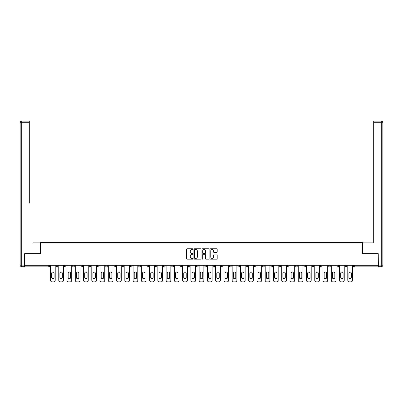<?xml version="1.0" encoding="UTF-8"?>
<svg xmlns="http://www.w3.org/2000/svg" width="403" height="403" viewBox="0 0 403 403"><rect width="100%" height="100%" fill="white"/><g stroke="black" fill="none" stroke-linecap="round" stroke-linejoin="round"><path stroke-width="0.6" d="M193.032 249.125A0.363 0.363 0 0 0 192.669 248.762L187.148 248.762A0.519 0.519 0 0 0 186.629 249.281L186.629 258.635A0.519 0.519 0 0 0 187.148 259.154L192.669 259.154A0.363 0.363 0 0 0 193.032 258.791A0.363 0.363 0 0 0 192.669 258.424L191.954 258.424A1.662 1.662 0 0 1 190.292 256.761L190.292 255.986A1.662 1.662 0 0 1 191.954 254.323L192.669 254.323A0.363 0.363 0 0 0 193.032 253.955A0.363 0.363 0 0 0 192.669 253.593L191.954 253.593A1.662 1.662 0 0 1 190.292 251.93L190.292 251.15A1.662 1.662 0 0 1 191.954 249.487L192.669 249.487A0.363 0.363 0 0 0 193.032 249.125M216.683 252.424A0.519 0.519 0 0 0 217.202 251.905L217.202 249.281A0.519 0.519 0 0 0 216.683 248.762L210.552 248.762A0.519 0.519 0 0 0 210.034 249.281L210.034 258.635A0.519 0.519 0 0 0 210.552 259.154L216.683 259.154A0.519 0.519 0 0 0 217.202 258.635L217.202 255.462A0.519 0.519 0 0 0 216.683 254.943L214.058 254.943A0.519 0.519 0 0 0 213.54 255.462L213.54 257.033A1.39 1.39 0 0 1 212.149 258.424A1.39 1.39 0 0 1 210.764 257.033L210.764 250.878A1.39 1.39 0 0 1 212.149 249.487A1.39 1.39 0 0 1 213.54 250.878L213.54 251.905A0.519 0.519 0 0 0 214.058 252.424L216.683 252.424M25.918 121.122L21.737 121.122L29.308 121.122L25.918 121.122L29.308 121.122L29.308 122.708L21.737 122.708L21.737 265.098L24.598 265.098L24.598 253.719L40.532 253.719L40.532 242.601L362.468 242.601L362.468 253.719L378.246 253.719L378.246 265.31L24.754 265.31L24.754 266.156L48.733 266.156L48.733 265.31M24.754 253.719L24.754 265.31M201.047 249.281A0.519 0.519 0 0 0 200.528 248.762L194.397 248.762A0.519 0.519 0 0 0 193.873 249.281L193.873 258.635A0.519 0.519 0 0 0 194.397 259.154L200.528 259.154A0.519 0.519 0 0 0 201.047 258.635L201.047 249.281M202.472 248.762L208.603 248.762A0.519 0.519 0 0 1 209.127 249.281L209.127 258.635A0.519 0.519 0 0 1 208.603 259.154L205.983 259.154A0.519 0.519 0 0 1 205.459 258.635L205.459 254.842A0.519 0.519 0 0 0 204.941 254.323L203.203 254.323A0.519 0.519 0 0 0 202.684 254.842L202.684 258.791A0.363 0.363 0 0 1 202.316 259.154A0.363 0.363 0 0 1 201.953 258.791L201.953 249.281A0.519 0.519 0 0 1 202.472 248.762M49.529 265.31L49.529 266.156A0.796 0.796 0 0 1 48.733 266.952L24.754 266.952L24.754 266.156M378.246 265.31L378.246 266.952L354.267 266.952A0.796 0.796 0 0 1 353.471 266.156L353.471 265.31M56.198 265.31L56.198 266.156L56.198 265.31M48.733 266.952A0.796 0.796 0 0 0 49.529 266.156A0.796 0.796 0 0 1 48.733 266.952L48.733 266.156L49.529 266.156M56.989 266.952A0.796 0.796 0 0 1 56.198 266.156A0.796 0.796 0 0 0 56.989 266.952A0.796 0.796 0 0 0 57.785 266.156L57.785 265.31L57.785 266.156A0.796 0.796 0 0 1 56.989 266.952A0.796 0.796 0 0 1 56.198 266.156L57.785 266.156A0.796 0.796 0 0 1 56.989 266.952M64.455 265.31L64.455 266.156L64.455 265.31M66.042 265.31L66.042 266.156A0.796 0.796 0 0 1 65.251 266.952A0.796 0.796 0 0 1 64.455 266.156A0.796 0.796 0 0 0 65.251 266.952A0.796 0.796 0 0 0 66.042 266.156A0.796 0.796 0 0 1 65.251 266.952A0.796 0.796 0 0 1 64.455 266.156L66.042 266.156M72.711 265.31L72.711 266.156L72.711 265.31M74.303 265.31L74.303 266.156L74.303 265.31M80.973 266.156A0.796 0.796 0 0 0 81.764 266.952A0.796 0.796 0 0 0 82.56 266.156A0.796 0.796 0 0 1 81.764 266.952A0.796 0.796 0 0 0 82.56 266.156L82.56 265.31L82.56 266.156L80.973 266.156A0.796 0.796 0 0 0 81.764 266.952A0.796 0.796 0 0 1 80.973 266.156L80.973 265.31M89.229 265.31L89.229 266.156L89.229 265.31M90.816 265.31L90.816 266.156L90.816 265.31M99.073 265.31L99.073 266.156A0.796 0.796 0 0 1 98.282 266.952A0.796 0.796 0 0 1 97.486 266.156L97.486 265.31M106.538 266.952A0.796 0.796 0 0 0 107.329 266.156L107.329 265.31L107.329 266.156A0.796 0.796 0 0 1 106.538 266.952A0.796 0.796 0 0 1 105.742 266.156L105.742 265.31M113.999 265.31L113.999 266.156L113.999 265.31M115.59 265.31L115.59 266.156A0.796 0.796 0 0 1 114.795 266.952A0.796 0.796 0 0 1 113.999 266.156L115.59 266.156A0.796 0.796 0 0 1 114.795 266.952M123.847 265.31L123.847 266.156A0.796 0.796 0 0 1 123.051 266.952A0.796 0.796 0 0 1 122.26 266.156L122.26 265.31M131.313 266.952A0.796 0.796 0 0 0 132.103 266.156L132.103 265.31L132.103 266.156A0.796 0.796 0 0 1 131.313 266.952A0.796 0.796 0 0 1 130.517 266.156L130.517 265.31M140.36 265.31L140.36 266.156A0.796 0.796 0 0 1 139.569 266.952A0.796 0.796 0 0 1 138.773 266.156L138.773 265.31M147.03 265.31L147.03 266.156L147.03 265.31M148.621 265.31L148.621 266.156A0.796 0.796 0 0 1 147.825 266.952A0.796 0.796 0 0 1 147.03 266.156L148.621 266.156A0.796 0.796 0 0 1 147.825 266.952M156.878 265.31L156.878 266.156L155.291 266.156A0.796 0.796 0 0 0 156.082 266.952A0.796 0.796 0 0 1 155.291 266.156L155.291 265.31M164.338 266.952A0.796 0.796 0 0 0 165.134 266.156L165.134 265.31L165.134 266.156A0.796 0.796 0 0 1 164.338 266.952A0.796 0.796 0 0 1 163.547 266.156L163.547 265.31M173.391 265.31L173.391 266.156A0.796 0.796 0 0 1 172.6 266.952A0.796 0.796 0 0 1 171.804 266.156L171.804 265.31M180.06 265.31L180.06 266.156L180.06 265.31M181.652 265.31L181.652 266.156A0.796 0.796 0 0 1 180.856 266.952A0.796 0.796 0 0 1 180.06 266.156L181.652 266.156A0.796 0.796 0 0 1 180.856 266.952M189.909 265.31L189.909 266.156A0.796 0.796 0 0 1 189.113 266.952A0.796 0.796 0 0 1 188.322 266.156L188.322 265.31M196.578 266.156L198.165 266.156A0.796 0.796 0 0 1 197.369 266.952A0.796 0.796 0 0 0 198.165 266.156L198.165 265.31L198.165 266.156A0.796 0.796 0 0 1 197.369 266.952A0.796 0.796 0 0 1 196.578 266.156L196.578 265.31M206.422 265.31L206.422 266.156A0.796 0.796 0 0 1 205.631 266.952A0.796 0.796 0 0 1 204.835 266.156L204.835 265.31M213.091 265.31L213.091 266.156L213.091 265.31M214.678 265.31L214.678 266.156L214.678 265.31M221.348 265.31L221.348 266.156L221.348 265.31M222.94 265.31L222.94 266.156A0.796 0.796 0 0 1 222.144 266.952A0.796 0.796 0 0 1 221.348 266.156L222.94 266.156A0.796 0.796 0 0 1 222.144 266.952M229.609 265.31L229.609 266.156L229.609 265.31M231.196 265.31L231.196 266.156L231.196 265.31M237.866 265.31L237.866 266.156L237.866 265.31M239.453 265.31L239.453 266.156A0.796 0.796 0 0 1 238.662 266.952A0.796 0.796 0 0 1 237.866 266.156A0.796 0.796 0 0 0 238.662 266.952A0.796 0.796 0 0 0 239.453 266.156A0.796 0.796 0 0 1 238.662 266.952A0.796 0.796 0 0 1 237.866 266.156L239.453 266.156M247.709 265.31L247.709 266.156A0.796 0.796 0 0 1 246.918 266.952A0.796 0.796 0 0 1 246.122 266.156L246.122 265.31M255.97 265.31L255.97 266.156L254.379 266.156A0.796 0.796 0 0 0 255.175 266.952A0.796 0.796 0 0 1 254.379 266.156L254.379 265.31M264.227 265.31L264.227 266.156A0.796 0.796 0 0 1 263.431 266.952A0.796 0.796 0 0 1 262.64 266.156L262.64 265.31M270.897 265.31L270.897 266.156L270.897 265.31M272.483 265.31L272.483 266.156A0.796 0.796 0 0 1 271.687 266.952A0.796 0.796 0 0 1 270.897 266.156A0.796 0.796 0 0 0 271.687 266.952A0.796 0.796 0 0 1 270.897 266.156L272.483 266.156A0.796 0.796 0 0 1 271.687 266.952M280.74 265.31L280.74 266.156A0.796 0.796 0 0 1 279.949 266.952A0.796 0.796 0 0 1 279.153 266.156L279.153 265.31M289.001 265.31L289.001 266.156L287.41 266.156A0.796 0.796 0 0 0 288.205 266.952A0.796 0.796 0 0 1 287.41 266.156L287.41 265.31M297.258 265.31L297.258 266.156A0.796 0.796 0 0 1 296.462 266.952A0.796 0.796 0 0 1 295.671 266.156L295.671 265.31M305.514 265.31L305.514 266.156L303.927 266.156A0.796 0.796 0 0 0 304.718 266.952A0.796 0.796 0 0 1 303.927 266.156L303.927 265.31M313.771 265.31L313.771 266.156A0.796 0.796 0 0 1 312.98 266.952A0.796 0.796 0 0 1 312.184 266.156L312.184 265.31M322.027 265.31L322.027 266.156L320.44 266.156A0.796 0.796 0 0 0 321.236 266.952A0.796 0.796 0 0 1 320.44 266.156L320.44 265.31M330.289 265.31L330.289 266.156A0.796 0.796 0 0 1 329.493 266.952A0.796 0.796 0 0 1 328.697 266.156L328.697 265.31M338.545 265.31L338.545 266.156L336.958 266.156A0.796 0.796 0 0 0 337.749 266.952A0.796 0.796 0 0 1 336.958 266.156L336.958 265.31M346.802 265.31L346.802 266.156L345.215 266.156A0.796 0.796 0 0 0 346.011 266.952A0.796 0.796 0 0 1 345.215 266.156L345.215 265.31M73.507 266.952A0.796 0.796 0 0 1 72.711 266.156A0.796 0.796 0 0 0 73.507 266.952A0.796 0.796 0 0 0 74.303 266.156A0.796 0.796 0 0 1 73.507 266.952A0.796 0.796 0 0 1 72.711 266.156L74.303 266.156A0.796 0.796 0 0 1 73.507 266.952M90.02 266.952A0.796 0.796 0 0 1 89.229 266.156A0.796 0.796 0 0 0 90.02 266.952A0.796 0.796 0 0 0 90.816 266.156A0.796 0.796 0 0 1 90.02 266.952A0.796 0.796 0 0 1 89.229 266.156L90.816 266.156A0.796 0.796 0 0 1 90.02 266.952M156.082 266.952A0.796 0.796 0 0 0 156.878 266.156A0.796 0.796 0 0 1 156.082 266.952A0.796 0.796 0 0 1 155.291 266.156M213.887 266.952A0.796 0.796 0 0 1 213.091 266.156L214.678 266.156A0.796 0.796 0 0 1 213.887 266.952A0.796 0.796 0 0 0 214.678 266.156A0.796 0.796 0 0 1 213.887 266.952M230.4 266.952A0.796 0.796 0 0 1 229.609 266.156A0.796 0.796 0 0 0 230.4 266.952A0.796 0.796 0 0 0 231.196 266.156A0.796 0.796 0 0 1 230.4 266.952A0.796 0.796 0 0 1 229.609 266.156L231.196 266.156M255.175 266.952A0.796 0.796 0 0 0 255.97 266.156A0.796 0.796 0 0 1 255.175 266.952A0.796 0.796 0 0 1 254.379 266.156M288.205 266.952A0.796 0.796 0 0 0 289.001 266.156A0.796 0.796 0 0 1 288.205 266.952A0.796 0.796 0 0 1 287.41 266.156M305.514 266.156A0.796 0.796 0 0 1 304.718 266.952A0.796 0.796 0 0 0 305.514 266.156A0.796 0.796 0 0 1 304.718 266.952A0.796 0.796 0 0 1 303.927 266.156M321.236 266.952A0.796 0.796 0 0 0 322.027 266.156A0.796 0.796 0 0 1 321.236 266.952A0.796 0.796 0 0 1 320.44 266.156M329.493 266.952A0.796 0.796 0 0 0 330.289 266.156A0.796 0.796 0 0 1 329.493 266.952M337.749 266.952A0.796 0.796 0 0 0 338.545 266.156A0.796 0.796 0 0 1 337.749 266.952A0.796 0.796 0 0 1 336.958 266.156M346.011 266.952A0.796 0.796 0 0 0 346.802 266.156A0.796 0.796 0 0 1 346.011 266.952A0.796 0.796 0 0 1 345.215 266.156M354.267 265.31L354.267 266.952A0.796 0.796 0 0 1 353.471 266.156L378.246 266.156M194.966 249.487A0.363 0.363 0 0 0 194.604 249.85L194.604 258.061A0.363 0.363 0 0 0 194.966 258.424L195.722 258.424A1.662 1.662 0 0 0 197.384 256.761L197.384 251.15A1.662 1.662 0 0 0 195.722 249.487L194.966 249.487M205.459 250.903A1.39 1.39 0 0 0 204.074 249.512A1.39 1.39 0 0 0 202.684 250.903L202.684 253.074A0.519 0.519 0 0 0 203.203 253.593L204.941 253.593A0.519 0.519 0 0 0 205.459 253.074L205.459 250.903M54.083 273.305A1.219 1.219 0 0 0 52.864 272.085A1.219 1.219 0 0 0 51.644 273.305A1.219 1.219 0 0 1 52.864 272.085A1.219 1.219 0 0 1 54.083 273.305L54.083 277.486A1.219 1.219 0 0 1 52.864 278.705A1.219 1.219 0 0 1 51.644 277.486A1.219 1.219 0 0 0 52.864 278.705A1.219 1.219 0 0 0 54.083 277.486M50.506 265.31L50.506 280.292L50.506 265.31M52.098 281.878L53.629 281.878L52.098 281.878A1.587 1.587 0 0 1 50.506 280.292M55.216 265.31L55.216 280.292L55.216 265.31M51.644 277.486L51.644 273.305M53.629 281.878A1.587 1.587 0 0 0 55.216 280.292M40.476 253.719L40.476 242.868L32.96 242.868M29.308 122.708L29.308 203.167M24.598 265.098L24.598 266.685L21.737 266.685A1.587 1.587 0 0 1 20.15 265.098L20.15 122.708A1.587 1.587 0 0 1 21.737 121.122A1.587 1.587 0 0 0 20.15 122.708A1.587 1.587 0 0 1 21.737 121.122A1.587 1.587 0 0 0 20.15 122.708L21.737 122.708L21.737 121.122M370.04 242.868L373.692 242.868L373.692 121.122L381.263 121.122L373.692 121.122M362.524 253.719L362.524 242.868L373.692 242.868L373.692 203.167M378.402 265.098L381.263 265.098L381.263 122.708L382.85 122.708A1.587 1.587 0 0 0 381.263 121.122A1.587 1.587 0 0 1 382.85 122.708L382.85 265.098A1.587 1.587 0 0 1 381.263 266.685L378.402 266.685L378.246 253.719M381.263 266.685A1.587 1.587 0 0 0 382.85 265.098L381.263 265.098L381.263 266.685M62.339 273.305A1.219 1.219 0 0 0 61.12 272.085A1.219 1.219 0 0 0 59.901 273.305A1.219 1.219 0 0 1 61.12 272.085A1.219 1.219 0 0 1 62.339 273.305L62.339 277.486A1.219 1.219 0 0 1 61.12 278.705A1.219 1.219 0 0 1 59.901 277.486A1.219 1.219 0 0 0 61.12 278.705A1.219 1.219 0 0 0 62.339 277.486M58.762 265.31L58.762 280.292L58.762 265.31M60.354 281.878L61.886 281.878L60.354 281.878A1.587 1.587 0 0 1 58.762 280.292M63.478 265.31L63.478 280.292L63.478 265.31M70.596 273.305A1.219 1.219 0 0 0 69.376 272.085A1.219 1.219 0 0 0 68.162 273.305A1.219 1.219 0 0 1 69.376 272.085A1.219 1.219 0 0 1 70.596 273.305L70.596 277.486A1.219 1.219 0 0 1 69.376 278.705A1.219 1.219 0 0 1 68.162 277.486A1.219 1.219 0 0 0 69.376 278.705A1.219 1.219 0 0 0 70.596 277.486M67.024 265.31L67.024 280.292L67.024 265.31M68.611 281.878L70.147 281.878L68.611 281.878A1.587 1.587 0 0 1 67.024 280.292M71.734 265.31L71.734 280.292L71.734 265.31M78.852 273.305A1.219 1.219 0 0 0 77.638 272.085A1.219 1.219 0 0 0 76.419 273.305A1.219 1.219 0 0 1 77.638 272.085A1.219 1.219 0 0 1 78.852 273.305L78.852 277.486A1.219 1.219 0 0 1 77.638 278.705A1.219 1.219 0 0 1 76.419 277.486A1.219 1.219 0 0 0 77.638 278.705A1.219 1.219 0 0 0 78.852 277.486M75.28 265.31L75.28 280.292L75.28 265.31M76.867 281.878L78.404 281.878L76.867 281.878A1.587 1.587 0 0 1 75.28 280.292M79.99 265.31L79.99 280.292L79.99 265.31M87.108 273.305A1.219 1.219 0 0 0 85.894 272.085A1.219 1.219 0 0 0 84.675 273.305A1.219 1.219 0 0 1 85.894 272.085A1.219 1.219 0 0 1 87.108 273.305L87.108 277.486A1.219 1.219 0 0 1 85.894 278.705A1.219 1.219 0 0 1 84.675 277.486A1.219 1.219 0 0 0 85.894 278.705A1.219 1.219 0 0 0 87.108 277.486M83.537 265.31L83.537 280.292L83.537 265.31M85.124 281.878L86.66 281.878L85.124 281.878A1.587 1.587 0 0 1 83.537 280.292M88.247 265.31L88.247 280.292L88.247 265.31M95.37 273.305A1.219 1.219 0 0 0 94.151 272.085A1.219 1.219 0 0 0 92.932 273.305A1.219 1.219 0 0 1 94.151 272.085A1.219 1.219 0 0 1 95.37 273.305L95.37 277.486A1.219 1.219 0 0 1 94.151 278.705A1.219 1.219 0 0 1 92.932 277.486A1.219 1.219 0 0 0 94.151 278.705A1.219 1.219 0 0 0 95.37 277.486M91.793 265.31L91.793 280.292L91.793 265.31M93.385 281.878L94.917 281.878L93.385 281.878A1.587 1.587 0 0 1 91.793 280.292M96.508 265.31L96.508 280.292L96.508 265.31M59.901 277.486L59.901 273.305M61.886 281.878A1.587 1.587 0 0 0 63.478 280.292M68.162 277.486L68.162 273.305M70.147 281.878A1.587 1.587 0 0 0 71.734 280.292M76.419 277.486L76.419 273.305M78.404 281.878A1.587 1.587 0 0 0 79.99 280.292M84.675 277.486L84.675 273.305M86.66 281.878A1.587 1.587 0 0 0 88.247 280.292M92.932 277.486L92.932 273.305M94.917 281.878A1.587 1.587 0 0 0 96.508 280.292M103.626 273.305A1.219 1.219 0 0 0 102.407 272.085A1.219 1.219 0 0 0 101.193 273.305A1.219 1.219 0 0 1 102.407 272.085A1.219 1.219 0 0 1 103.626 273.305L103.626 277.486A1.219 1.219 0 0 1 102.407 278.705A1.219 1.219 0 0 1 101.193 277.486A1.219 1.219 0 0 0 102.407 278.705A1.219 1.219 0 0 0 103.626 277.486M100.055 265.31L100.055 280.292L100.055 265.31M101.642 281.878L103.178 281.878L101.642 281.878A1.587 1.587 0 0 1 100.055 280.292M104.765 265.31L104.765 280.292L104.765 265.31M101.193 277.486L101.193 273.305M103.178 281.878A1.587 1.587 0 0 0 104.765 280.292M111.883 273.305A1.219 1.219 0 0 0 110.664 272.085A1.219 1.219 0 0 0 109.45 273.305A1.219 1.219 0 0 1 110.664 272.085A1.219 1.219 0 0 1 111.883 273.305L111.883 277.486A1.219 1.219 0 0 1 110.664 278.705A1.219 1.219 0 0 1 109.45 277.486A1.219 1.219 0 0 0 110.664 278.705A1.219 1.219 0 0 0 111.883 277.486M108.311 265.31L108.311 280.292L108.311 265.31M109.898 281.878L111.435 281.878L109.898 281.878A1.587 1.587 0 0 1 108.311 280.292M113.021 265.31L113.021 280.292L113.021 265.31M109.45 277.486L109.45 273.305M111.435 281.878A1.587 1.587 0 0 0 113.021 280.292M120.139 273.305A1.219 1.219 0 0 0 118.925 272.085A1.219 1.219 0 0 0 117.706 273.305A1.219 1.219 0 0 1 118.925 272.085A1.219 1.219 0 0 1 120.139 273.305L120.139 277.486A1.219 1.219 0 0 1 118.925 278.705A1.219 1.219 0 0 1 117.706 277.486A1.219 1.219 0 0 0 118.925 278.705A1.219 1.219 0 0 0 120.139 277.486M116.568 265.31L116.568 280.292L116.568 265.31M118.155 281.878L119.691 281.878L118.155 281.878A1.587 1.587 0 0 1 116.568 280.292M121.278 265.31L121.278 280.292L121.278 265.31M117.706 277.486L117.706 273.305M119.691 281.878A1.587 1.587 0 0 0 121.278 280.292M128.401 273.305A1.219 1.219 0 0 0 127.182 272.085A1.219 1.219 0 0 0 125.963 273.305A1.219 1.219 0 0 1 127.182 272.085A1.219 1.219 0 0 1 128.401 273.305L128.401 277.486A1.219 1.219 0 0 1 127.182 278.705A1.219 1.219 0 0 1 125.963 277.486A1.219 1.219 0 0 0 127.182 278.705A1.219 1.219 0 0 0 128.401 277.486M124.824 265.31L124.824 280.292L124.824 265.31M126.416 281.878L127.947 281.878L126.416 281.878A1.587 1.587 0 0 1 124.824 280.292M129.539 265.31L129.539 280.292L129.539 265.31M125.963 277.486L125.963 273.305M127.947 281.878A1.587 1.587 0 0 0 129.539 280.292M136.657 273.305A1.219 1.219 0 0 0 135.438 272.085A1.219 1.219 0 0 0 134.219 273.305A1.219 1.219 0 0 1 135.438 272.085A1.219 1.219 0 0 1 136.657 273.305L136.657 277.486A1.219 1.219 0 0 1 135.438 278.705A1.219 1.219 0 0 1 134.219 277.486A1.219 1.219 0 0 0 135.438 278.705A1.219 1.219 0 0 0 136.657 277.486M133.086 265.31L133.086 280.292L133.086 265.31M134.673 281.878L136.209 281.878L134.673 281.878A1.587 1.587 0 0 1 133.086 280.292M137.796 265.31L137.796 280.292L137.796 265.31M134.219 277.486L134.219 273.305M136.209 281.878A1.587 1.587 0 0 0 137.796 280.292M144.914 273.305A1.219 1.219 0 0 0 143.695 272.085A1.219 1.219 0 0 0 142.481 273.305A1.219 1.219 0 0 1 143.695 272.085A1.219 1.219 0 0 1 144.914 273.305L144.914 277.486A1.219 1.219 0 0 1 143.695 278.705A1.219 1.219 0 0 1 142.481 277.486A1.219 1.219 0 0 0 143.695 278.705A1.219 1.219 0 0 0 144.914 277.486M141.342 265.31L141.342 280.292L141.342 265.31M142.929 281.878L144.465 281.878L142.929 281.878A1.587 1.587 0 0 1 141.342 280.292M146.052 265.31L146.052 280.292L146.052 265.31M142.481 277.486L142.481 273.305M144.465 281.878A1.587 1.587 0 0 0 146.052 280.292M153.17 273.305A1.219 1.219 0 0 0 151.956 272.085A1.219 1.219 0 0 0 150.737 273.305A1.219 1.219 0 0 1 151.956 272.085A1.219 1.219 0 0 1 153.17 273.305L153.17 277.486A1.219 1.219 0 0 1 151.956 278.705A1.219 1.219 0 0 1 150.737 277.486A1.219 1.219 0 0 0 151.956 278.705A1.219 1.219 0 0 0 153.17 277.486M149.599 265.31L149.599 280.292L149.599 265.31M151.185 281.878L152.722 281.878L151.185 281.878A1.587 1.587 0 0 1 149.599 280.292M154.309 265.31L154.309 280.292L154.309 265.31M150.737 277.486L150.737 273.305M152.722 281.878A1.587 1.587 0 0 0 154.309 280.292M161.432 273.305A1.219 1.219 0 0 0 160.213 272.085A1.219 1.219 0 0 0 158.994 273.305A1.219 1.219 0 0 1 160.213 272.085A1.219 1.219 0 0 1 161.432 273.305L161.432 277.486A1.219 1.219 0 0 1 160.213 278.705A1.219 1.219 0 0 1 158.994 277.486A1.219 1.219 0 0 0 160.213 278.705A1.219 1.219 0 0 0 161.432 277.486M157.855 265.31L157.855 280.292L157.855 265.31M159.442 281.878L160.978 281.878L159.442 281.878A1.587 1.587 0 0 1 157.855 280.292M162.565 265.31L162.565 280.292L162.565 265.31M158.994 277.486L158.994 273.305M160.978 281.878A1.587 1.587 0 0 0 162.565 280.292M169.688 273.305A1.219 1.219 0 0 0 168.469 272.085A1.219 1.219 0 0 0 167.25 273.305A1.219 1.219 0 0 1 168.469 272.085A1.219 1.219 0 0 1 169.688 273.305L169.688 277.486A1.219 1.219 0 0 1 168.469 278.705A1.219 1.219 0 0 1 167.25 277.486A1.219 1.219 0 0 0 168.469 278.705A1.219 1.219 0 0 0 169.688 277.486M166.112 265.31L166.112 280.292L166.112 265.31M167.703 281.878L169.235 281.878L167.703 281.878A1.587 1.587 0 0 1 166.112 280.292M170.827 265.31L170.827 280.292L170.827 265.31M167.25 277.486L167.25 273.305M169.235 281.878A1.587 1.587 0 0 0 170.827 280.292M177.945 273.305A1.219 1.219 0 0 0 176.726 272.085A1.219 1.219 0 0 0 175.512 273.305A1.219 1.219 0 0 1 176.726 272.085A1.219 1.219 0 0 1 177.945 273.305L177.945 277.486A1.219 1.219 0 0 1 176.726 278.705A1.219 1.219 0 0 1 175.512 277.486A1.219 1.219 0 0 0 176.726 278.705A1.219 1.219 0 0 0 177.945 277.486M174.373 265.31L174.373 280.292L174.373 265.31M175.96 281.878L177.496 281.878L175.96 281.878A1.587 1.587 0 0 1 174.373 280.292M179.083 265.31L179.083 280.292L179.083 265.31M175.512 277.486L175.512 273.305M177.496 281.878A1.587 1.587 0 0 0 179.083 280.292M186.201 273.305A1.219 1.219 0 0 0 184.987 272.085A1.219 1.219 0 0 0 183.768 273.305A1.219 1.219 0 0 1 184.987 272.085A1.219 1.219 0 0 1 186.201 273.305L186.201 277.486A1.219 1.219 0 0 1 184.987 278.705A1.219 1.219 0 0 1 183.768 277.486A1.219 1.219 0 0 0 184.987 278.705A1.219 1.219 0 0 0 186.201 277.486M182.63 265.31L182.63 280.292L182.63 265.31M184.216 281.878L185.753 281.878L184.216 281.878A1.587 1.587 0 0 1 182.63 280.292M187.34 265.31L187.34 280.292L187.34 265.31M183.768 277.486L183.768 273.305M185.753 281.878A1.587 1.587 0 0 0 187.34 280.292M194.458 273.305A1.219 1.219 0 0 0 193.244 272.085A1.219 1.219 0 0 0 192.024 273.305A1.219 1.219 0 0 1 193.244 272.085A1.219 1.219 0 0 1 194.458 273.305L194.458 277.486A1.219 1.219 0 0 1 193.244 278.705A1.219 1.219 0 0 1 192.024 277.486A1.219 1.219 0 0 0 193.244 278.705A1.219 1.219 0 0 0 194.458 277.486M190.886 265.31L190.886 280.292L190.886 265.31M192.473 281.878L194.009 281.878L192.473 281.878A1.587 1.587 0 0 1 190.886 280.292M195.596 265.31L195.596 280.292L195.596 265.31M192.024 277.486L192.024 273.305M194.009 281.878A1.587 1.587 0 0 0 195.596 280.292M202.719 273.305A1.219 1.219 0 0 0 201.5 272.085A1.219 1.219 0 0 0 200.281 273.305A1.219 1.219 0 0 1 201.5 272.085A1.219 1.219 0 0 1 202.719 273.305L202.719 277.486A1.219 1.219 0 0 1 201.5 278.705A1.219 1.219 0 0 1 200.281 277.486A1.219 1.219 0 0 0 201.5 278.705A1.219 1.219 0 0 0 202.719 277.486M199.142 265.31L199.142 280.292L199.142 265.31M200.734 281.878L202.266 281.878L200.734 281.878A1.587 1.587 0 0 1 199.142 280.292M203.858 265.31L203.858 280.292L203.858 265.31M200.281 277.486L200.281 273.305M202.266 281.878A1.587 1.587 0 0 0 203.858 280.292M210.976 273.305A1.219 1.219 0 0 0 209.756 272.085A1.219 1.219 0 0 0 208.542 273.305A1.219 1.219 0 0 1 209.756 272.085A1.219 1.219 0 0 1 210.976 273.305L210.976 277.486A1.219 1.219 0 0 1 209.756 278.705A1.219 1.219 0 0 1 208.542 277.486A1.219 1.219 0 0 0 209.756 278.705A1.219 1.219 0 0 0 210.976 277.486M207.404 265.31L207.404 280.292L207.404 265.31M208.991 281.878L210.527 281.878L208.991 281.878A1.587 1.587 0 0 1 207.404 280.292M212.114 265.31L212.114 280.292L212.114 265.31M208.542 277.486L208.542 273.305M210.527 281.878A1.587 1.587 0 0 0 212.114 280.292M219.232 273.305A1.219 1.219 0 0 0 218.013 272.085A1.219 1.219 0 0 0 216.799 273.305A1.219 1.219 0 0 1 218.013 272.085A1.219 1.219 0 0 1 219.232 273.305L219.232 277.486A1.219 1.219 0 0 1 218.013 278.705A1.219 1.219 0 0 1 216.799 277.486A1.219 1.219 0 0 0 218.013 278.705A1.219 1.219 0 0 0 219.232 277.486M215.66 265.31L215.66 280.292L215.66 265.31M217.247 281.878L218.784 281.878L217.247 281.878A1.587 1.587 0 0 1 215.66 280.292M220.37 265.31L220.37 280.292L220.37 265.31M216.799 277.486L216.799 273.305M218.784 281.878A1.587 1.587 0 0 0 220.37 280.292M227.488 273.305A1.219 1.219 0 0 0 226.274 272.085A1.219 1.219 0 0 0 225.055 273.305A1.219 1.219 0 0 1 226.274 272.085A1.219 1.219 0 0 1 227.488 273.305L227.488 277.486A1.219 1.219 0 0 1 226.274 278.705A1.219 1.219 0 0 1 225.055 277.486A1.219 1.219 0 0 0 226.274 278.705A1.219 1.219 0 0 0 227.488 277.486M223.917 265.31L223.917 280.292L223.917 265.31M225.504 281.878L227.04 281.878L225.504 281.878A1.587 1.587 0 0 1 223.917 280.292M228.627 265.31L228.627 280.292L228.627 265.31M225.055 277.486L225.055 273.305M227.04 281.878A1.587 1.587 0 0 0 228.627 280.292M235.75 273.305A1.219 1.219 0 0 0 234.531 272.085A1.219 1.219 0 0 0 233.312 273.305A1.219 1.219 0 0 1 234.531 272.085A1.219 1.219 0 0 1 235.75 273.305L235.75 277.486A1.219 1.219 0 0 1 234.531 278.705A1.219 1.219 0 0 1 233.312 277.486A1.219 1.219 0 0 0 234.531 278.705A1.219 1.219 0 0 0 235.75 277.486M232.173 265.31L232.173 280.292L232.173 265.31M233.765 281.878L235.297 281.878L233.765 281.878A1.587 1.587 0 0 1 232.173 280.292M236.888 265.31L236.888 280.292L236.888 265.31M233.312 277.486L233.312 273.305M235.297 281.878A1.587 1.587 0 0 0 236.888 280.292M244.006 273.305A1.219 1.219 0 0 0 242.787 272.085A1.219 1.219 0 0 0 241.568 273.305A1.219 1.219 0 0 1 242.787 272.085A1.219 1.219 0 0 1 244.006 273.305L244.006 277.486A1.219 1.219 0 0 1 242.787 278.705A1.219 1.219 0 0 1 241.568 277.486A1.219 1.219 0 0 0 242.787 278.705A1.219 1.219 0 0 0 244.006 277.486M240.435 265.31L240.435 280.292L240.435 265.31M242.022 281.878L243.558 281.878L242.022 281.878A1.587 1.587 0 0 1 240.435 280.292M245.145 265.31L245.145 280.292L245.145 265.31M241.568 277.486L241.568 273.305M243.558 281.878A1.587 1.587 0 0 0 245.145 280.292M252.263 273.305A1.219 1.219 0 0 0 251.044 272.085A1.219 1.219 0 0 0 249.83 273.305A1.219 1.219 0 0 1 251.044 272.085A1.219 1.219 0 0 1 252.263 273.305L252.263 277.486A1.219 1.219 0 0 1 251.044 278.705A1.219 1.219 0 0 1 249.83 277.486A1.219 1.219 0 0 0 251.044 278.705A1.219 1.219 0 0 0 252.263 277.486M248.691 265.31L248.691 280.292L248.691 265.31M250.278 281.878L251.815 281.878L250.278 281.878A1.587 1.587 0 0 1 248.691 280.292M253.401 265.31L253.401 280.292L253.401 265.31M249.83 277.486L249.83 273.305M251.815 281.878A1.587 1.587 0 0 0 253.401 280.292M260.519 273.305A1.219 1.219 0 0 0 259.305 272.085A1.219 1.219 0 0 0 258.086 273.305A1.219 1.219 0 0 1 259.305 272.085A1.219 1.219 0 0 1 260.519 273.305L260.519 277.486A1.219 1.219 0 0 1 259.305 278.705A1.219 1.219 0 0 1 258.086 277.486A1.219 1.219 0 0 0 259.305 278.705A1.219 1.219 0 0 0 260.519 277.486M256.948 265.31L256.948 280.292L256.948 265.31M258.535 281.878L260.071 281.878L258.535 281.878A1.587 1.587 0 0 1 256.948 280.292M261.658 265.31L261.658 280.292L261.658 265.31M258.086 277.486L258.086 273.305M260.071 281.878A1.587 1.587 0 0 0 261.658 280.292M268.781 273.305A1.219 1.219 0 0 0 267.562 272.085A1.219 1.219 0 0 0 266.343 273.305A1.219 1.219 0 0 1 267.562 272.085A1.219 1.219 0 0 1 268.781 273.305L268.781 277.486A1.219 1.219 0 0 1 267.562 278.705A1.219 1.219 0 0 1 266.343 277.486A1.219 1.219 0 0 0 267.562 278.705A1.219 1.219 0 0 0 268.781 277.486M265.204 265.31L265.204 280.292L265.204 265.31M266.791 281.878L268.327 281.878L266.791 281.878A1.587 1.587 0 0 1 265.204 280.292M269.914 265.31L269.914 280.292L269.914 265.31M266.343 277.486L266.343 273.305M268.327 281.878A1.587 1.587 0 0 0 269.914 280.292M277.037 273.305A1.219 1.219 0 0 0 275.818 272.085A1.219 1.219 0 0 0 274.599 273.305A1.219 1.219 0 0 1 275.818 272.085A1.219 1.219 0 0 1 277.037 273.305L277.037 277.486A1.219 1.219 0 0 1 275.818 278.705A1.219 1.219 0 0 1 274.599 277.486A1.219 1.219 0 0 0 275.818 278.705A1.219 1.219 0 0 0 277.037 277.486M273.461 265.31L273.461 280.292L273.461 265.31M275.053 281.878L276.584 281.878L275.053 281.878A1.587 1.587 0 0 1 273.461 280.292M278.176 265.31L278.176 280.292L278.176 265.31M274.599 277.486L274.599 273.305M276.584 281.878A1.587 1.587 0 0 0 278.176 280.292M285.294 273.305A1.219 1.219 0 0 0 284.075 272.085A1.219 1.219 0 0 0 282.861 273.305A1.219 1.219 0 0 1 284.075 272.085A1.219 1.219 0 0 1 285.294 273.305L285.294 277.486A1.219 1.219 0 0 1 284.075 278.705A1.219 1.219 0 0 1 282.861 277.486A1.219 1.219 0 0 0 284.075 278.705A1.219 1.219 0 0 0 285.294 277.486M281.722 265.31L281.722 280.292L281.722 265.31M283.309 281.878L284.845 281.878L283.309 281.878A1.587 1.587 0 0 1 281.722 280.292M286.432 265.31L286.432 280.292L286.432 265.31M282.861 277.486L282.861 273.305M284.845 281.878A1.587 1.587 0 0 0 286.432 280.292M293.55 273.305A1.219 1.219 0 0 0 292.336 272.085A1.219 1.219 0 0 0 291.117 273.305A1.219 1.219 0 0 1 292.336 272.085A1.219 1.219 0 0 1 293.55 273.305L293.55 277.486A1.219 1.219 0 0 1 292.336 278.705A1.219 1.219 0 0 1 291.117 277.486A1.219 1.219 0 0 0 292.336 278.705A1.219 1.219 0 0 0 293.55 277.486M289.979 265.31L289.979 280.292L289.979 265.31M291.565 281.878L293.102 281.878L291.565 281.878A1.587 1.587 0 0 1 289.979 280.292M294.689 265.31L294.689 280.292L294.689 265.31M291.117 277.486L291.117 273.305M293.102 281.878A1.587 1.587 0 0 0 294.689 280.292M301.807 273.305A1.219 1.219 0 0 0 300.593 272.085A1.219 1.219 0 0 0 299.374 273.305A1.219 1.219 0 0 1 300.593 272.085A1.219 1.219 0 0 1 301.807 273.305L301.807 277.486A1.219 1.219 0 0 1 300.593 278.705A1.219 1.219 0 0 1 299.374 277.486A1.219 1.219 0 0 0 300.593 278.705A1.219 1.219 0 0 0 301.807 277.486M298.235 265.31L298.235 280.292L298.235 265.31M299.822 281.878L301.358 281.878L299.822 281.878A1.587 1.587 0 0 1 298.235 280.292M302.945 265.31L302.945 280.292L302.945 265.31M299.374 277.486L299.374 273.305M301.358 281.878A1.587 1.587 0 0 0 302.945 280.292M310.068 273.305A1.219 1.219 0 0 0 308.849 272.085A1.219 1.219 0 0 0 307.63 273.305A1.219 1.219 0 0 1 308.849 272.085A1.219 1.219 0 0 1 310.068 273.305L310.068 277.486A1.219 1.219 0 0 1 308.849 278.705A1.219 1.219 0 0 1 307.63 277.486A1.219 1.219 0 0 0 308.849 278.705A1.219 1.219 0 0 0 310.068 277.486M306.492 265.31L306.492 280.292L306.492 265.31M308.083 281.878L309.615 281.878L308.083 281.878A1.587 1.587 0 0 1 306.492 280.292M311.207 265.31L311.207 280.292L311.207 265.31M307.63 277.486L307.63 273.305M309.615 281.878A1.587 1.587 0 0 0 311.207 280.292M318.325 273.305A1.219 1.219 0 0 0 317.106 272.085A1.219 1.219 0 0 0 315.892 273.305A1.219 1.219 0 0 1 317.106 272.085A1.219 1.219 0 0 1 318.325 273.305L318.325 277.486A1.219 1.219 0 0 1 317.106 278.705A1.219 1.219 0 0 1 315.892 277.486A1.219 1.219 0 0 0 317.106 278.705A1.219 1.219 0 0 0 318.325 277.486M314.753 265.31L314.753 280.292L314.753 265.31M316.34 281.878L317.876 281.878L316.34 281.878A1.587 1.587 0 0 1 314.753 280.292M319.463 265.31L319.463 280.292L319.463 265.31M315.892 277.486L315.892 273.305M317.876 281.878A1.587 1.587 0 0 0 319.463 280.292M326.581 273.305A1.219 1.219 0 0 0 325.362 272.085A1.219 1.219 0 0 0 324.148 273.305A1.219 1.219 0 0 1 325.362 272.085A1.219 1.219 0 0 1 326.581 273.305L326.581 277.486A1.219 1.219 0 0 1 325.362 278.705A1.219 1.219 0 0 1 324.148 277.486A1.219 1.219 0 0 0 325.362 278.705A1.219 1.219 0 0 0 326.581 277.486M323.01 265.31L323.01 280.292L323.01 265.31M324.596 281.878L326.133 281.878L324.596 281.878A1.587 1.587 0 0 1 323.01 280.292M327.72 265.31L327.72 280.292L327.72 265.31M324.148 277.486L324.148 273.305M326.133 281.878A1.587 1.587 0 0 0 327.72 280.292M334.838 273.305A1.219 1.219 0 0 0 333.624 272.085A1.219 1.219 0 0 0 332.404 273.305A1.219 1.219 0 0 1 333.624 272.085A1.219 1.219 0 0 1 334.838 273.305L334.838 277.486A1.219 1.219 0 0 1 333.624 278.705A1.219 1.219 0 0 1 332.404 277.486A1.219 1.219 0 0 0 333.624 278.705A1.219 1.219 0 0 0 334.838 277.486M331.266 265.31L331.266 280.292L331.266 265.31M332.853 281.878L334.389 281.878L332.853 281.878A1.587 1.587 0 0 1 331.266 280.292M335.976 265.31L335.976 280.292L335.976 265.31M332.404 277.486L332.404 273.305M334.389 281.878A1.587 1.587 0 0 0 335.976 280.292M343.099 273.305A1.219 1.219 0 0 0 341.88 272.085A1.219 1.219 0 0 0 340.661 273.305A1.219 1.219 0 0 1 341.88 272.085A1.219 1.219 0 0 1 343.099 273.305L343.099 277.486A1.219 1.219 0 0 1 341.88 278.705A1.219 1.219 0 0 1 340.661 277.486A1.219 1.219 0 0 0 341.88 278.705A1.219 1.219 0 0 0 343.099 277.486M339.522 265.31L339.522 280.292L339.522 265.31M341.114 281.878L342.646 281.878L341.114 281.878A1.587 1.587 0 0 1 339.522 280.292M344.238 265.31L344.238 280.292L344.238 265.31M340.661 277.486L340.661 273.305M342.646 281.878A1.587 1.587 0 0 0 344.238 280.292M351.356 273.305A1.219 1.219 0 0 0 350.136 272.085A1.219 1.219 0 0 0 348.917 273.305A1.219 1.219 0 0 1 350.136 272.085A1.219 1.219 0 0 1 351.356 273.305L351.356 277.486A1.219 1.219 0 0 1 350.136 278.705A1.219 1.219 0 0 1 348.917 277.486A1.219 1.219 0 0 0 350.136 278.705A1.219 1.219 0 0 0 351.356 277.486M347.784 265.31L347.784 280.292L347.784 265.31M349.371 281.878L350.902 281.878L349.371 281.878A1.587 1.587 0 0 1 347.784 280.292M352.494 265.31L352.494 280.292L352.494 265.31M348.917 277.486L348.917 273.305M350.902 281.878A1.587 1.587 0 0 0 352.494 280.292M98.282 266.952A0.796 0.796 0 0 0 99.073 266.156L97.486 266.156M107.329 266.156L105.742 266.156M123.051 266.952A0.796 0.796 0 0 0 123.847 266.156L122.26 266.156M132.103 266.156L130.517 266.156M139.569 266.952A0.796 0.796 0 0 0 140.36 266.156L138.773 266.156M165.134 266.156L163.547 266.156M172.6 266.952A0.796 0.796 0 0 0 173.391 266.156L171.804 266.156M189.113 266.952A0.796 0.796 0 0 0 189.909 266.156L188.322 266.156M205.631 266.952A0.796 0.796 0 0 0 206.422 266.156L204.835 266.156M246.918 266.952A0.796 0.796 0 0 0 247.709 266.156L246.122 266.156M263.431 266.952A0.796 0.796 0 0 0 264.227 266.156L262.64 266.156M279.949 266.952A0.796 0.796 0 0 0 280.74 266.156L279.153 266.156M296.462 266.952A0.796 0.796 0 0 0 297.258 266.156L295.671 266.156M312.98 266.952A0.796 0.796 0 0 0 313.771 266.156L312.184 266.156M330.289 266.156L328.697 266.156M354.267 266.952A0.796 0.796 0 0 1 353.471 266.156M21.737 266.685L21.737 265.098L20.15 265.098M381.263 121.122L381.263 122.708L373.692 122.708"/></g></svg>
